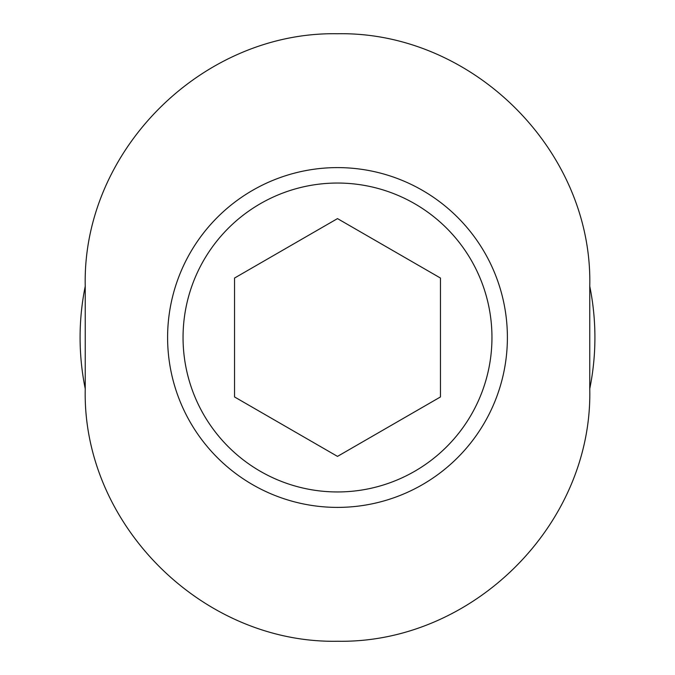 <?xml version="1.0" encoding="UTF-8"?>
<svg xmlns="http://www.w3.org/2000/svg" width="675" height="675" viewBox="0 0 675 675"><rect width="100%" height="100%" fill="white"/><g stroke="black" fill="none" stroke-linecap="round" stroke-linejoin="round"><path stroke-width="1.01" d="M85.236 388.724A257.411 257.411 0 0 1 85.236 286.276M589.764 286.276A257.411 257.411 0 0 1 589.764 388.724M85.236 286.014C82.223 150.289 202.576 31.362 337.331 33.75C472.129 31.134 592.827 150.204 589.764 286.014L589.764 388.986C592.777 524.711 472.424 643.638 337.669 641.25C202.871 643.866 82.173 524.796 85.236 388.986L85.236 286.014M167.602 337.5A169.898 169.898 0 0 1 422.449 190.367A169.898 169.898 0 0 1 422.449 484.633A169.898 169.898 0 0 1 167.602 337.5M234.537 278.049L234.537 396.951L337.5 456.393L440.463 396.951L440.463 278.049L337.5 218.607L234.537 278.049M183.052 337.5A154.448 154.448 0 0 1 414.728 203.74A154.448 154.448 0 0 1 414.728 471.26A154.448 154.448 0 0 1 183.052 337.5"/></g></svg>
